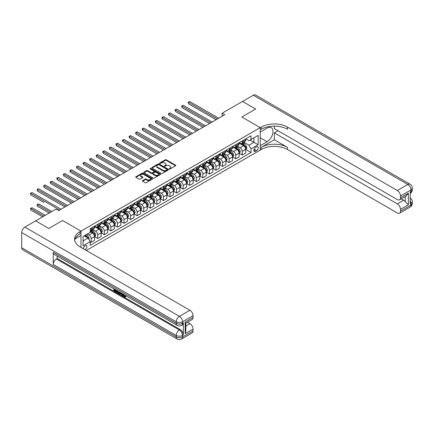 <?xml version="1.0" encoding="UTF-8"?>
<svg xmlns="http://www.w3.org/2000/svg" width="434" height="434" viewBox="0 0 434 434"><rect width="100%" height="100%" fill="white"/><g stroke="black" fill="none" stroke-linecap="round" stroke-linejoin="round"><path stroke-width="0.65" d="M169.368 168.94A0.51 0.293 0 0 0 170.09 168.94L175.575 165.772A0.732 0.423 0 0 0 175.786 165.473A0.732 0.423 0 0 0 175.575 165.175L166.287 159.815A0.732 0.423 0 0 0 165.256 159.815L159.772 162.978A0.51 0.293 0 0 0 160.493 163.396L161.204 162.989A2.333 1.345 0 0 1 164.508 162.989L165.278 163.434A2.333 1.345 0 0 1 165.962 164.388A2.333 1.345 0 0 1 165.278 165.343L164.573 165.75A0.51 0.293 0 0 0 165.294 166.168L166 165.755A2.333 1.345 0 0 1 169.303 165.755L170.079 166.206A2.333 1.345 0 0 1 170.763 167.155A2.333 1.345 0 0 1 170.079 168.11L169.368 168.522A0.51 0.293 0 0 0 169.368 168.94L169.368 168.522M85.031 249.713A2.376 1.373 120 0 0 85.2 249.626A2.376 1.373 120 0 0 86.751 247.526A2.376 1.373 120 0 0 86.388 245.622A2.376 1.373 120 0 0 85.2 245.742A2.376 1.373 120 0 0 83.523 248.839M142.602 180.609A0.732 0.423 0 0 0 142.39 180.907A0.732 0.423 0 0 0 142.602 181.2L145.211 182.709A0.732 0.423 0 0 0 146.242 182.709L152.329 179.193A0.732 0.423 0 0 0 152.546 178.895A0.732 0.423 0 0 0 152.329 178.596L143.041 173.237A0.732 0.423 0 0 0 142.01 173.237L135.923 176.752A0.732 0.423 0 0 0 135.706 177.045A0.732 0.423 0 0 0 135.923 177.343L139.07 179.161A0.732 0.423 0 0 0 140.101 179.161L142.705 177.658A0.732 0.423 0 0 0 142.922 177.36A0.732 0.423 0 0 0 142.705 177.061L141.148 176.161A1.953 1.128 0 0 1 140.573 175.363A1.953 1.128 0 0 1 141.777 174.322A1.953 1.128 0 0 1 143.909 174.566L150.023 178.097A1.953 1.128 0 0 1 150.593 178.895A1.953 1.128 0 0 1 149.388 179.936A1.953 1.128 0 0 1 147.262 179.692L146.242 179.101A0.732 0.423 0 0 0 145.211 179.101L142.602 180.609L142.602 181.2M21.7 247.743L176.242 336.963A4.459 2.577 120 0 0 177.164 339.008L22.622 249.783A4.459 2.577 -60 0 1 21.7 247.743L21.7 232.57A4.459 2.577 -60 0 1 24.852 227.107L35.631 220.884L48.771 228.474L62.594 220.488L48.798 228.458L35.659 220.901M35.659 220.868L56.024 209.112L58.655 210.626L224.758 114.728L222.127 113.209L242.498 101.447L255.637 109.037L241.841 117.001L260.237 127.623L80.995 231.11L62.594 220.488L80.995 231.11L80.046 231.658A18.586 10.731 0 0 0 74.605 239.242A18.586 10.731 0 0 0 80.046 246.832L189.908 310.261A4.459 2.577 60 0 1 193.059 315.724L182.546 321.789L182.546 323.308L183.338 322.853A4.459 2.577 60 0 1 182.41 324.898L181.624 325.348A4.459 2.577 -120 0 0 182.546 323.308A4.459 2.577 0 0 1 176.242 323.308L176.242 321.789L21.7 232.57M161.253 173.443A0.732 0.423 0 0 0 162.289 173.443L168.376 169.927A0.732 0.423 0 0 0 168.587 169.629A0.732 0.423 0 0 0 168.376 169.331L159.088 163.971A0.732 0.423 0 0 0 158.057 163.971L151.971 167.486A0.732 0.423 0 0 0 151.754 167.784A0.732 0.423 0 0 0 151.971 168.083L161.253 173.443M150.392 169.048A0.51 0.293 0 0 1 150.913 169.119L150.913 168.511L160.352 173.963A0.732 0.423 0 0 1 160.564 174.262A0.732 0.423 0 0 1 160.352 174.56L154.265 178.076A0.732 0.423 0 0 1 153.235 178.076L143.947 172.716L143.947 172.119A0.732 0.423 0 0 0 143.73 172.417A0.732 0.423 0 0 0 143.947 172.716M143.947 172.119L146.551 170.611A0.732 0.423 0 0 1 147.582 170.611L151.347 172.786A0.732 0.423 0 0 0 152.383 172.786L154.108 171.788A0.732 0.423 0 0 0 154.325 171.49A0.732 0.423 0 0 0 154.108 171.197L150.186 168.929A0.51 0.293 0 0 1 150.913 168.511M256.613 146.833L255.452 147.506A2.306 1.329 120 0 0 253.95 149.535A2.306 1.329 120 0 0 254.302 151.379A2.306 1.329 120 0 0 255.452 151.265L256.613 150.598A2.306 1.329 120 0 0 258.116 148.569A2.306 1.329 120 0 0 257.763 146.719A2.306 1.329 120 0 0 256.613 146.833M80.995 247.38L80.995 231.11L80.995 235.51L75.131 238.895M86.355 250.472L261.187 149.535A18.586 10.731 180 0 1 287.465 149.535L397.327 212.964A4.459 2.577 -120 0 0 399.557 213.186A4.459 2.577 -120 0 0 400.479 211.141L410.993 205.076L410.993 203.557L410.206 204.013L410.206 191.871L410.993 191.416L410.993 189.897L400.479 195.967L400.479 197.758L408.367 193.206L408.367 204.799L405.21 201.647L405.21 196.537M242.525 101.437L255.664 109.021L241.841 117.001L260.237 127.623L260.237 150.083L260.237 145.683L267.073 141.739A8.365 4.828 120 0 0 272.536 134.366A8.365 4.828 120 0 0 271.255 127.667A8.365 4.828 120 0 0 267.073 128.079L260.237 132.028L260.237 127.623L261.187 127.081A18.586 10.731 180 0 1 287.465 127.081L397.327 190.504L407.841 184.439L253.299 95.214L242.525 101.464M245.758 138.869L248.937 140.703L251.042 139.493L251.042 135.82L90.191 228.685L90.191 232.358L83.095 236.454L83.095 245.801L90.191 241.705L90.191 245.373L251.042 152.513L251.042 148.84L248.937 145.195L243.713 142.178M251.042 139.493L258.138 135.392L258.138 144.739L251.042 148.84M222.127 113.209L222.127 116.247M250.038 140.068L253.928 142.314L253.928 137.822L258.138 135.392M248.937 145.195L253.928 142.314L258.138 144.739M83.095 240.946L88.091 238.06L84.201 235.814M90.191 241.733L91.14 242.281L91.14 238.608A2.973 1.714 -120 0 0 89.035 234.968L87.353 233.997M91.14 242.281L94.552 240.306L94.552 236.633A2.973 1.714 -120 0 0 92.453 232.993L90.191 231.691M94.634 236.709L97.71 238.488L97.71 234.816A2.973 1.714 -120 0 0 95.605 231.17L92.588 229.429M97.71 238.488L101.127 236.514L101.127 232.841A2.973 1.714 -120 0 0 99.023 229.201L94.552 226.619M101.203 232.917L104.279 234.691L104.279 231.018A2.973 1.714 -120 0 0 102.174 227.378L99.158 225.637M104.279 234.691L107.697 232.722L107.697 229.049A2.973 1.714 -120 0 0 105.592 225.409L101.127 222.826M107.773 229.125L110.849 230.899L110.849 227.226A2.973 1.714 -120 0 0 108.75 223.586L105.728 221.845M110.849 230.899L114.267 228.924L114.267 225.257A2.973 1.714 -120 0 0 112.162 221.611L107.697 219.034M114.343 225.333L117.419 227.107L117.419 223.434A2.973 1.714 -120 0 0 115.319 219.794L112.297 218.047M117.419 227.107L120.836 225.132L120.836 221.459A2.973 1.714 -120 0 0 118.737 217.819L114.267 215.242M120.918 221.535L123.988 223.315L123.988 219.642A2.973 1.714 -120 0 0 121.889 215.996L118.867 214.255M123.988 223.315L127.406 221.34L127.406 217.667A2.973 1.714 -120 0 0 125.307 214.027L120.836 211.445M127.487 217.743L130.563 219.517L130.563 215.844A2.973 1.714 -120 0 0 128.459 212.204L125.442 210.463M130.563 219.517L133.976 217.548L133.976 213.875A2.973 1.714 -120 0 0 131.876 210.235L127.406 207.653M134.057 213.951L137.133 215.725L137.133 212.052A2.973 1.714 -120 0 0 135.028 208.412L132.012 206.671M137.133 215.725L140.551 213.75L140.551 210.083A2.973 1.714 -120 0 0 138.446 206.438L133.976 203.861M140.627 210.159L143.703 211.933L143.703 208.26A2.973 1.714 -120 0 0 141.598 204.62L138.582 202.873M143.703 211.933L147.121 209.958L147.121 206.286A2.973 1.714 -120 0 0 145.016 202.645L140.551 200.069M147.197 206.362L150.273 208.141L150.273 204.468A2.973 1.714 -120 0 0 148.173 200.823L145.151 199.081M150.273 208.141L153.69 206.166L153.69 202.494A2.973 1.714 -120 0 0 151.585 198.853L147.121 196.271M153.766 202.569L156.842 204.343L156.842 200.671A2.973 1.714 -120 0 0 154.743 197.031L151.721 195.289M156.842 204.343L160.26 202.374L160.26 198.701A2.973 1.714 -120 0 0 158.16 195.056L153.69 192.479M160.341 198.777L163.412 200.551L163.412 196.879A2.973 1.714 -120 0 0 161.312 193.238L158.291 191.497M163.412 200.551L166.83 198.577L166.83 194.909A2.973 1.714 -120 0 0 164.73 191.264L160.26 188.687M166.911 194.985L169.987 196.759L169.987 193.087A2.973 1.714 -120 0 0 167.882 189.446L164.866 187.7M169.987 196.759L173.399 194.785L173.399 191.112A2.973 1.714 -120 0 0 171.3 187.472L166.83 184.889M173.481 191.188L176.557 192.967L176.557 189.295A2.973 1.714 -120 0 0 174.452 185.649L171.435 183.907M176.557 192.967L179.974 190.993L179.974 187.32A2.973 1.714 -120 0 0 177.869 183.68L173.399 181.097M180.05 187.396L183.126 189.17L183.126 185.497A2.973 1.714 -120 0 0 181.021 181.857L178.005 180.115M183.126 189.17L186.544 187.2L186.544 183.528A2.973 1.714 -120 0 0 184.439 179.882L179.974 177.305M186.62 183.604L189.696 185.378L189.696 181.705A2.973 1.714 -120 0 0 187.596 178.065L184.575 176.323M189.696 185.378L193.114 183.403L193.114 179.73A2.973 1.714 -120 0 0 191.009 176.09L186.544 173.513M193.19 179.806L196.266 181.586L196.266 177.913A2.973 1.714 -120 0 0 194.166 174.273L191.144 172.526M196.266 181.586L199.683 179.611L199.683 175.938A2.973 1.714 -120 0 0 197.584 172.298L193.114 169.716M199.765 176.014L202.835 177.788L202.835 174.121A2.973 1.714 -120 0 0 200.736 170.475L197.714 168.734M202.835 177.788L206.253 175.819L206.253 172.146A2.973 1.714 -120 0 0 204.154 168.506L199.683 165.924M206.334 172.222L209.41 173.996L209.41 170.323A2.973 1.714 -120 0 0 207.306 166.683L204.289 164.942M209.41 173.996L212.823 172.027L212.823 168.354A2.973 1.714 -120 0 0 210.723 164.708L206.253 162.132M212.904 168.43L215.98 170.204L215.98 166.531A2.973 1.714 -120 0 0 213.875 162.891L210.859 161.144M215.98 170.204L219.398 168.229L219.398 164.557A2.973 1.714 -120 0 0 217.293 160.916L212.823 158.339M219.474 164.632L222.55 166.412L222.55 162.739A2.973 1.714 -120 0 0 220.445 159.094L217.429 157.352M222.55 166.412L225.968 164.437L225.968 160.764A2.973 1.714 -120 0 0 223.863 157.124L219.398 154.542M226.043 160.84L229.119 162.614L229.119 158.947A2.973 1.714 -120 0 0 227.02 155.301L223.998 153.56M229.119 162.614L232.537 160.645L232.537 156.972A2.973 1.714 -120 0 0 230.432 153.332L225.968 150.75M232.613 157.048L235.689 158.822L235.689 155.15A2.973 1.714 -120 0 0 233.59 151.509L230.568 149.768M235.689 158.822L239.107 156.853L239.107 153.18A2.973 1.714 -120 0 0 237.007 149.535L232.537 146.958M239.188 153.256L242.259 155.03L242.259 151.357A2.973 1.714 -120 0 0 240.159 147.717L237.138 145.97M242.259 155.03L245.677 153.056L245.677 149.383A2.973 1.714 -120 0 0 243.577 145.743L239.107 143.166M239.188 142.661L240.159 143.225A2.973 1.714 -120 0 0 241.646 143.372A2.973 1.714 -120 0 0 242.259 142.01L242.259 140.887M232.613 146.459L233.59 147.017A2.973 1.714 -120 0 0 235.076 147.164A2.973 1.714 -120 0 0 235.689 145.802L235.689 144.679M226.043 150.251L227.02 150.81A2.973 1.714 -120 0 0 228.506 150.956A2.973 1.714 -120 0 0 229.119 149.6L229.119 148.477M219.474 154.043L220.445 154.607A2.973 1.714 -120 0 0 221.931 154.754A2.973 1.714 -120 0 0 222.55 153.392L222.55 152.269M212.904 157.835L213.875 158.399A2.973 1.714 -120 0 0 215.362 158.546A2.973 1.714 -120 0 0 215.98 157.184L215.98 156.061M206.334 161.632L207.306 162.191A2.973 1.714 -120 0 0 208.792 162.338A2.973 1.714 -120 0 0 209.41 160.976L209.41 159.853M199.765 165.425L200.736 165.983A2.973 1.714 -120 0 0 202.222 166.13A2.973 1.714 -120 0 0 202.835 164.774L202.835 163.651M193.19 169.217L194.166 169.781A2.973 1.714 -120 0 0 195.653 169.927A2.973 1.714 -120 0 0 196.266 168.566L196.266 167.443M186.62 173.009L187.596 173.573A2.973 1.714 -120 0 0 189.083 173.719A2.973 1.714 -120 0 0 189.696 172.358L189.696 171.235M180.05 176.806L181.021 177.365A2.973 1.714 -120 0 0 182.508 177.511A2.973 1.714 -120 0 0 183.126 176.15L183.126 175.027M173.481 180.598L174.452 181.157A2.973 1.714 -120 0 0 175.938 181.309A2.973 1.714 -120 0 0 176.557 179.947L176.557 178.824M166.911 184.39L167.882 184.955A2.973 1.714 -120 0 0 169.368 185.101A2.973 1.714 -120 0 0 169.987 183.739L169.987 182.616M160.341 188.182L161.312 188.747A2.973 1.714 -120 0 0 162.799 188.893A2.973 1.714 -120 0 0 163.412 187.531L163.412 186.408M153.766 191.98L154.743 192.539A2.973 1.714 -120 0 0 156.229 192.685A2.973 1.714 -120 0 0 156.842 191.323L156.842 190.201M147.197 195.772L148.173 196.331A2.973 1.714 -120 0 0 149.659 196.483A2.973 1.714 -120 0 0 150.273 195.121L150.273 193.998M140.627 199.564L141.598 200.128A2.973 1.714 -120 0 0 143.084 200.275A2.973 1.714 -120 0 0 143.703 198.913L143.703 197.79M134.057 203.356L135.028 203.92A2.973 1.714 -120 0 0 136.515 204.067A2.973 1.714 -120 0 0 137.133 202.705L137.133 201.582M127.487 207.154L128.459 207.712A2.973 1.714 -120 0 0 129.945 207.859A2.973 1.714 -120 0 0 130.563 206.497L130.563 205.374M120.918 210.946L121.889 211.504A2.973 1.714 -120 0 0 123.375 211.656A2.973 1.714 -120 0 0 123.988 210.295L123.988 209.172M114.343 214.738L115.319 215.302A2.973 1.714 -120 0 0 116.806 215.448A2.973 1.714 -120 0 0 117.419 214.087L117.419 212.964M107.773 218.53L108.75 219.094A2.973 1.714 -120 0 0 110.236 219.241A2.973 1.714 -120 0 0 110.849 217.879L110.849 216.756M101.203 222.327L102.174 222.886A2.973 1.714 -120 0 0 103.661 223.033A2.973 1.714 -120 0 0 104.279 221.671L104.279 220.548M94.634 226.119L95.605 226.684A2.973 1.714 -120 0 0 97.091 226.83A2.973 1.714 -120 0 0 97.71 225.468L97.71 224.345M245.758 149.459L251.042 152.513M241.646 143.372L245.064 141.397A2.973 1.714 -120 0 0 245.677 140.036L245.677 138.913M235.076 147.164L238.494 145.195A2.973 1.714 -120 0 0 239.107 143.833L239.107 142.71M228.506 150.956L231.919 148.987A2.973 1.714 -120 0 0 232.537 147.625L232.537 146.502M221.931 154.754L225.349 152.779A2.973 1.714 -120 0 0 225.968 151.417L225.968 150.294M215.362 158.546L218.779 156.571A2.973 1.714 -120 0 0 219.398 155.209L219.398 154.086M208.792 162.338L212.21 160.368A2.973 1.714 -120 0 0 212.823 159.007L212.823 157.884M202.222 166.13L205.64 164.161A2.973 1.714 -120 0 0 206.253 162.799L206.253 161.676M195.653 169.927L199.07 167.953A2.973 1.714 -120 0 0 199.683 166.591L199.683 165.468M189.083 173.719L192.495 171.745A2.973 1.714 -120 0 0 193.114 170.383L193.114 169.26M182.508 177.511L185.926 175.542A2.973 1.714 -120 0 0 186.544 174.18L186.544 173.058M175.938 181.309L179.356 179.334A2.973 1.714 -120 0 0 179.974 177.973L179.974 176.85M169.368 185.101L172.786 183.126A2.973 1.714 -120 0 0 173.399 181.765L173.399 180.642M162.799 188.893L166.217 186.918A2.973 1.714 -120 0 0 166.83 185.562L166.83 184.439M156.229 192.685L159.647 190.716A2.973 1.714 -120 0 0 160.26 189.354L160.26 188.231M149.659 196.483L153.072 194.508A2.973 1.714 -120 0 0 153.69 193.146L153.69 192.023M143.084 200.275L146.502 198.3A2.973 1.714 -120 0 0 147.121 196.938L147.121 195.815M136.515 204.067L139.932 202.092A2.973 1.714 -120 0 0 140.551 200.736L140.551 199.613M129.945 207.859L133.363 205.89A2.973 1.714 -120 0 0 133.976 204.528L133.976 203.405M123.375 211.656L126.793 209.682A2.973 1.714 -120 0 0 127.406 208.32L127.406 207.197M116.806 215.448L120.223 213.474A2.973 1.714 -120 0 0 120.836 212.112L120.836 210.989M110.236 219.241L113.648 217.271A2.973 1.714 -120 0 0 114.267 215.91L114.267 214.787M103.661 223.033L107.079 221.063A2.973 1.714 -120 0 0 107.697 219.702L107.697 218.579M97.091 226.83L100.509 224.855A2.973 1.714 -120 0 0 101.127 223.494L101.127 222.371M90.191 230.742A2.973 1.714 -120 0 0 90.522 230.622L93.939 228.647A2.973 1.714 -120 0 0 94.552 227.286L94.552 226.163M90.522 230.622A2.973 1.714 -120 0 0 91.14 229.261L91.14 228.138M88.091 238.06L90.191 241.705M169.575 169.01L170.079 168.718A2.333 1.345 0 0 0 170.763 167.763L170.763 167.155M165.962 164.388L165.962 164.996A2.333 1.345 0 0 1 165.278 165.945L164.774 166.238M175.564 165.777L166.287 160.423A0.732 0.423 0 0 0 165.256 160.423L159.978 163.472M168.376 169.331L168.376 169.927L159.088 164.578A0.732 0.423 0 0 0 158.057 164.578L151.976 168.088L151.971 167.486M167.085 169.84A0.51 0.293 0 0 0 167.085 169.423L158.936 164.714A0.51 0.293 0 0 0 158.209 164.714L157.461 165.148A2.333 1.345 0 0 0 156.777 166.103A2.333 1.345 0 0 0 157.461 167.052L163.038 170.269A2.333 1.345 0 0 0 166.336 170.269L167.085 169.84L167.085 170.448A0.51 0.293 0 0 0 167.236 170.237L167.236 169.629M156.777 166.103L156.777 166.705A2.333 1.345 0 0 0 157.461 167.66L157.461 167.052M167.085 170.448L166.336 170.877A2.333 1.345 0 0 1 163.038 170.877L157.461 167.66M143.952 172.721L146.551 171.218L146.551 170.611M154.325 171.49L154.325 172.097A0.732 0.423 0 0 1 154.108 172.396L152.383 173.394A0.732 0.423 0 0 1 151.347 173.394L147.582 171.218A0.732 0.423 0 0 0 146.551 171.218M150.913 169.119L160.341 174.566M155.258 175.043A1.953 1.128 0 0 0 157.385 175.287A1.953 1.128 0 0 0 158.589 174.246A1.953 1.128 0 0 0 158.019 173.448L155.866 172.206A0.732 0.423 0 0 0 154.829 172.206L153.104 173.204A0.732 0.423 0 0 0 152.887 173.502A0.732 0.423 0 0 0 153.104 173.801L155.258 175.043L155.258 175.651A1.953 1.128 0 0 0 157.385 175.895A1.953 1.128 0 0 0 158.589 174.853L158.589 174.246M152.887 173.502L152.887 174.11A0.732 0.423 0 0 0 153.104 174.408L153.104 173.801M155.258 175.651L153.104 174.408M150.593 178.895L150.593 179.502A1.953 1.128 0 0 1 149.388 180.544A1.953 1.128 0 0 1 147.262 180.3L146.242 179.709A0.732 0.423 0 0 0 145.211 179.709L142.612 181.211M140.573 175.363L140.573 175.971A1.953 1.128 0 0 0 141.148 176.768L141.148 176.161M142.705 177.061L142.705 177.658L141.148 176.768M152.318 179.199L143.041 173.844A0.732 0.423 0 0 0 142.01 173.844L135.934 177.349L135.923 176.752M245.677 149.508L246.311 149.144L246.832 147.625A1.969 1.139 -120 0 0 246.203 145.949L244.06 143.079A5.685 3.282 -120 0 0 243.436 142.336M241.299 144.43A5.685 3.282 -120 0 0 240.138 143.209M245.139 148.075L245.769 147.706A1.969 1.139 -120 0 0 245.205 146.524L243.056 143.659A5.685 3.282 -120 0 0 242.438 142.916M241.912 143.22A4.72 2.723 60 0 1 242.682 144.099L244.499 146.524M188.513 118.992L202.944 127.319L175.374 111.402L175.374 109.889L176.687 109.129L205.57 125.806M241.809 143.28A5.685 3.282 60 0 1 242.427 144.023L243.854 145.927M217.396 118.976L188.513 102.299L189.826 101.54L218.714 118.216M216.083 119.735L188.513 103.818L188.226 102.131L189.826 101.54M188.513 103.818L188.226 102.131M239.107 153.3L239.736 152.936L240.262 151.417A1.969 1.139 -120 0 0 239.633 149.741L237.485 146.871A5.685 3.282 -120 0 0 236.866 146.128M234.729 148.222A5.685 3.282 -120 0 0 233.568 147.007M238.57 151.867L239.199 151.504A1.969 1.139 -120 0 0 238.635 150.316L236.487 147.452A5.685 3.282 -120 0 0 235.868 146.708M235.337 147.012A4.72 2.723 60 0 1 236.112 147.891L237.93 150.321M181.944 122.784L196.374 131.117L168.804 115.2L168.804 113.681L170.117 112.921L199 129.598M235.239 147.072A5.685 3.282 60 0 1 235.857 147.815L237.284 149.719M232.537 157.092L233.166 156.728L233.693 155.209A1.969 1.139 -120 0 0 233.063 153.533L230.915 150.669A5.685 3.282 -120 0 0 230.297 149.925M228.159 152.019A5.685 3.282 -120 0 0 226.998 150.799M232 155.66L232.629 155.296A1.969 1.139 -120 0 0 232.065 154.113L229.917 151.244A5.685 3.282 -120 0 0 229.298 150.5M228.767 150.804A4.72 2.723 60 0 1 229.543 151.688L231.36 154.113M175.374 126.576L189.799 134.909L162.229 118.992L162.229 117.473L163.547 116.713L192.43 133.39M228.669 150.864A5.685 3.282 60 0 1 229.288 151.607L230.714 153.517M225.968 160.889L226.597 160.52L227.123 159.007A1.969 1.139 -120 0 0 226.494 157.325L224.345 154.461A5.685 3.282 -120 0 0 223.727 153.717M221.59 155.811A5.685 3.282 -120 0 0 220.423 154.591M225.43 159.452L226.06 159.088A1.969 1.139 -120 0 0 225.496 157.905L223.347 155.036A5.685 3.282 -120 0 0 222.729 154.292M222.197 154.602A4.72 2.723 60 0 1 222.973 155.481L224.79 157.905M168.804 130.374L183.229 138.701L155.66 122.784L155.66 121.265L156.972 120.511L185.861 137.187M222.094 154.656A5.685 3.282 60 0 1 222.718 155.399L224.145 157.309M210.826 122.768L181.944 106.091L183.256 105.337L212.139 122.008M209.513 123.527L181.944 107.61L181.656 105.929L183.256 105.337M181.944 107.61L181.656 105.929M204.257 126.565L175.081 109.721L176.687 109.129M175.374 111.402L175.081 109.721M197.687 130.357L168.511 113.513L170.117 112.921M168.804 115.2L168.511 113.513M219.398 164.681L220.027 164.318L220.553 162.799A1.969 1.139 -120 0 0 219.924 161.123L217.776 158.253A5.685 3.282 -120 0 0 217.157 157.509M215.02 159.603A5.685 3.282 -120 0 0 213.853 158.388M218.855 163.249L219.49 162.88A1.969 1.139 -120 0 0 218.926 161.698L216.778 158.833A5.685 3.282 -120 0 0 216.154 158.09M215.627 158.394A4.72 2.723 60 0 1 216.403 159.273L218.221 161.703M162.229 134.166L176.66 142.498L149.09 126.576L149.09 125.063L150.403 124.303L179.291 140.979M215.524 158.453A5.685 3.282 60 0 1 216.148 159.197L217.575 161.101M191.117 134.149L161.942 117.305L163.547 116.713M162.229 118.992L161.942 117.305M274.326 139.764L261.187 147.354A18.586 10.731 180 0 1 287.465 147.354L274.326 139.764L274.326 132.875L278.058 130.721M274.326 126.12L274.326 128.567L397.327 199.58A4.459 2.577 -120 0 0 399.557 199.803A4.459 2.577 -120 0 0 400.479 197.758M408.367 204.799L400.479 209.351L400.479 211.141M400.479 209.351A4.459 2.577 -120 0 0 397.327 203.888L403.636 200.248A4.459 2.577 60 0 1 405.21 201.647M274.326 132.875L397.327 203.888M253.299 95.214A4.459 2.577 -60 0 1 255.528 94.992L410.07 184.217A4.459 2.577 120 0 0 407.841 184.439A4.459 2.577 60 0 1 410.993 189.897A4.459 2.577 180 0 0 412.3 188.079A4.459 4.459 0 0 0 410.07 184.217M400.479 195.967A4.459 2.577 -120 0 0 397.327 190.504M401.211 198.848L403.636 200.248M261.187 127.081L261.187 129.261A18.586 10.731 180 0 1 287.465 129.261L287.465 127.081M399.557 199.803L406.007 196.076L408.367 193.206M123.554 294.377L124.894 296.547M123.175 294.181L124.108 296.661L124.721 296.737L125.415 296.015L125.86 296.395L125.068 297.225L124.151 297.106L122.724 293.921M120.603 293.889L119.979 294.653L119.507 294.377L120.305 292.521M122.307 293.677L122.936 295.869L122.513 296.113L122.041 295.842L121.683 294.512L120.337 293.737L119.979 294.653M114.739 289.945L114.739 290.72L116.6 291.794L116.6 292.212L116.176 292.456L113.876 291.127L113.876 288.811M116.399 290.265L115.976 290.661L114.321 289.7L114.321 290.964L114.739 290.72M53.241 252.295L176.242 323.308A4.459 2.577 120 0 0 177.164 325.348L54.163 254.335A4.459 2.577 -60 0 1 53.241 252.295L53.241 264.436A4.459 2.577 -60 0 1 56.393 258.973L57.18 258.518L180.181 329.531A4.459 2.577 60 0 1 183.338 334.994L183.338 322.853M57.18 258.518L57.18 256.082M119.339 291.968L119.372 292.462L119.784 292.223L118.938 293.666L116.784 292.809L116.784 290.492M185.177 322.066L185.828 323.053L185.828 330.849L185.177 333.659L185.177 322.066L193.059 317.514L193.059 315.724M193.059 317.514A4.459 2.577 60 0 1 192.137 319.554L185.828 323.194M187.483 322.24L189.908 323.645A4.459 2.577 60 0 1 193.059 329.108L185.177 333.659M183.338 334.994L182.546 335.449L182.546 336.963L193.059 330.898L193.059 329.108M193.059 330.898A4.459 2.577 60 0 1 192.137 332.938L181.624 339.008A4.459 2.577 -120 0 0 182.546 336.963A4.459 2.577 0 0 1 176.242 336.963L176.242 335.449L53.241 264.436M80.046 231.658L80.046 233.845A18.586 10.731 0 0 0 74.702 240.338M114.321 290.964L116.176 292.039L116.6 291.794M116.176 292.039L116.176 292.456M114.321 289.066L116.16 290.129M115.976 290.238L115.976 290.661M119.372 292.462L118.938 293.666M117.229 290.747L117.229 292.641L117.88 293.021L118.623 293.189L118.894 291.708M117.652 290.992L117.652 292.402L119.046 292.95M117.229 292.641L117.652 292.402M117.88 293.021L118.303 292.776M121.715 293.341L122.513 296.113M120.723 292.766L120.473 293.395L121.547 294.019L121.303 293.096M120.983 292.917L121.395 293.444M120.473 293.395L120.891 293.151M124.108 296.661L124.531 296.417M123.131 294.621L123.538 294.388M124.992 296.259L125.437 296.639L125.86 296.395M125.437 296.639L125.068 297.225M212.823 168.473L213.457 168.11L213.984 166.591A1.969 1.139 -120 0 0 213.354 164.915L211.206 162.05A5.685 3.282 -120 0 0 210.582 161.307M208.45 163.396A5.685 3.282 -120 0 0 207.284 162.18M212.286 167.041L212.915 166.678A1.969 1.139 -120 0 0 212.356 165.49L210.208 162.625A5.685 3.282 -120 0 0 209.584 161.882M209.058 162.186A4.72 2.723 60 0 1 209.834 163.07L211.651 165.495M155.66 137.958L170.09 146.291L142.52 130.374L142.52 128.855L143.833 128.095L172.716 144.772M208.955 162.245A5.685 3.282 60 0 1 209.573 162.989L211.005 164.893M184.548 137.941L155.372 121.102L156.972 120.511M155.66 122.784L155.372 121.102M206.253 172.265L206.888 171.902L207.409 170.383A1.969 1.139 -120 0 0 206.779 168.707L204.636 165.842A5.685 3.282 -120 0 0 204.013 165.099M201.875 167.193A5.685 3.282 -120 0 0 200.714 165.972M205.716 170.833L206.345 170.47A1.969 1.139 -120 0 0 205.781 169.287L203.633 166.417A5.685 3.282 -120 0 0 203.014 165.674M202.488 165.978A4.72 2.723 60 0 1 203.258 166.862L205.076 169.287M149.09 141.75L163.52 150.083L135.951 134.166L135.951 132.647L137.263 131.887L166.146 148.564M202.385 166.038A5.685 3.282 60 0 1 203.003 166.781L204.43 168.69M177.973 141.739L148.802 124.894L150.403 124.303M149.09 126.576L148.802 124.894M199.683 176.063L200.313 175.694L200.839 174.18A1.969 1.139 -120 0 0 200.21 172.504L198.061 169.634A5.685 3.282 -120 0 0 197.443 168.891M195.305 170.985A5.685 3.282 -120 0 0 194.144 169.765M199.146 174.625L199.776 174.262A1.969 1.139 -120 0 0 199.211 173.079L197.063 170.209A5.685 3.282 -120 0 0 196.445 169.466M195.913 169.775A4.72 2.723 60 0 1 196.689 170.654L198.506 173.079M142.52 145.547L156.951 153.875L129.381 137.958L129.381 136.439L130.694 135.685L159.576 152.361M195.815 169.83A5.685 3.282 60 0 1 196.434 170.573L197.861 172.482M171.403 145.531L142.233 128.686L143.833 128.095M142.52 130.374L142.233 128.686M193.114 179.855L193.743 179.492L194.269 177.973A1.969 1.139 -120 0 0 193.64 176.296L191.492 173.426A5.685 3.282 -120 0 0 190.873 172.683M188.736 174.777A5.685 3.282 -120 0 0 187.575 173.562M192.577 178.423L193.206 178.054A1.969 1.139 -120 0 0 192.642 176.871L190.493 174.007A5.685 3.282 -120 0 0 189.875 173.264M189.343 173.567A4.72 2.723 60 0 1 190.119 174.446L191.936 176.877M135.951 149.339L150.376 157.672L122.806 141.75L122.806 140.236L124.124 139.477L153.007 156.153M189.246 173.627A5.685 3.282 60 0 1 189.864 174.37L191.291 176.275M164.833 149.323L135.658 132.478L137.263 131.887M135.951 134.166L135.658 132.478M186.544 183.647L187.173 183.284L187.7 181.765A1.969 1.139 -120 0 0 187.07 180.088L184.922 177.224A5.685 3.282 -120 0 0 184.304 176.481M182.166 178.569A5.685 3.282 -120 0 0 181 177.354M186.007 182.215L186.636 181.851A1.969 1.139 -120 0 0 186.072 180.663L183.924 177.799A5.685 3.282 -120 0 0 183.305 177.056M182.774 177.36A4.72 2.723 60 0 1 183.549 178.244L185.367 180.669M129.381 153.131L143.806 161.464L116.236 145.547L116.236 144.028L117.549 143.269L146.437 159.945M182.671 177.419A5.685 3.282 60 0 1 183.294 178.162L184.721 180.067M158.264 153.115L129.088 136.276L130.694 135.685M129.381 137.958L129.088 136.276M179.974 187.439L180.604 187.076L181.13 185.562A1.969 1.139 -120 0 0 180.501 183.88L178.352 181.016A5.685 3.282 -120 0 0 177.734 180.273M175.596 182.367A5.685 3.282 -120 0 0 174.43 181.146M179.432 186.007L180.067 185.643A1.969 1.139 -120 0 0 179.502 184.461L177.354 181.591A5.685 3.282 -120 0 0 176.73 180.848M176.204 181.152A4.72 2.723 60 0 1 176.98 182.036L178.797 184.461M122.806 156.929L137.236 165.256L109.666 149.339L109.666 147.82L110.979 147.061L139.867 163.737M176.101 181.211A5.685 3.282 60 0 1 176.725 181.954L178.152 183.864M151.694 156.913L122.518 140.068L124.124 139.477M122.806 141.75L122.518 140.068M173.399 191.237L174.034 190.873L174.56 189.354A1.969 1.139 -120 0 0 173.931 187.678L171.783 184.808A5.685 3.282 -120 0 0 171.159 184.065M169.027 186.159A5.685 3.282 -120 0 0 167.86 184.938M172.862 189.799L173.497 189.436A1.969 1.139 -120 0 0 172.933 188.253L170.784 185.383A5.685 3.282 -120 0 0 170.161 184.64M169.634 184.949A4.72 2.723 60 0 1 170.41 185.828L172.227 188.253M116.236 160.721L130.667 169.048L103.097 153.131L103.097 151.618L104.41 150.858L133.292 167.535M169.531 185.009A5.685 3.282 60 0 1 170.15 185.747L171.582 187.656M145.124 160.705L115.949 143.86L117.549 143.269M116.236 145.547L115.949 143.86M166.83 195.029L167.464 194.665L167.985 193.146A1.969 1.139 -120 0 0 167.356 191.47L165.213 188.6A5.685 3.282 -120 0 0 164.589 187.857M162.452 189.951A5.685 3.282 -120 0 0 161.291 188.736M166.293 193.597L166.922 193.233A1.969 1.139 -120 0 0 166.358 192.045L164.209 189.181A5.685 3.282 -120 0 0 163.591 188.437M163.065 188.741A4.72 2.723 60 0 1 163.835 189.62L165.652 192.05M109.666 164.513L124.097 172.846L96.527 156.924L96.527 155.41L97.84 154.65L126.723 171.327M162.962 188.801A5.685 3.282 60 0 1 163.58 189.544L165.007 191.448M138.549 164.497L109.379 147.652L110.979 147.061M109.666 149.339L109.379 147.652M160.26 198.821L160.889 198.457L161.415 196.938A1.969 1.139 -120 0 0 160.786 195.262L158.638 192.398A5.685 3.282 -120 0 0 158.019 191.654M155.882 193.743A5.685 3.282 -120 0 0 154.721 192.528M159.723 197.389L160.352 197.025A1.969 1.139 -120 0 0 159.788 195.837L157.64 192.973A5.685 3.282 -120 0 0 157.021 192.229M156.49 192.533A4.72 2.723 60 0 1 157.265 193.418L159.083 195.843M103.097 168.305L117.527 176.638L89.957 160.721L89.957 159.202L91.27 158.443L120.153 175.119M156.392 192.593A5.685 3.282 60 0 1 157.01 193.336L158.437 195.24M131.979 168.289L102.809 151.45L104.41 150.858M103.097 153.131L102.809 151.45M153.69 202.613L154.32 202.249L154.846 200.736A1.969 1.139 -120 0 0 154.216 199.054L152.068 196.19A5.685 3.282 -120 0 0 151.45 195.446M149.312 197.541A5.685 3.282 -120 0 0 148.151 196.32M153.153 201.181L153.782 200.817A1.969 1.139 -120 0 0 153.218 199.635L151.07 196.765A5.685 3.282 -120 0 0 150.452 196.022M149.92 196.325A4.72 2.723 60 0 1 150.696 197.21L152.513 199.635M96.527 172.103L110.952 180.43L83.382 164.513L83.382 162.994L84.701 162.235L113.583 178.911M149.822 196.385A5.685 3.282 60 0 1 150.441 197.128L151.867 199.038M125.41 172.086L96.234 155.242L97.84 154.65M96.527 156.924L96.234 155.242M147.121 206.41L147.75 206.047L148.276 204.528A1.969 1.139 -120 0 0 147.647 202.852L145.498 199.982A5.685 3.282 -120 0 0 144.88 199.239M142.743 201.333A5.685 3.282 -120 0 0 141.576 200.112M146.583 204.973L147.213 204.609A1.969 1.139 -120 0 0 146.649 203.427L144.5 200.557A5.685 3.282 -120 0 0 143.882 199.814M143.35 200.123A4.72 2.723 60 0 1 144.126 201.002L145.943 203.427M89.957 175.895L104.382 184.222L76.813 168.305L76.813 166.792L78.125 166.032L107.014 182.709M143.247 200.183A5.685 3.282 60 0 1 143.871 200.926L145.298 202.83M118.84 175.878L89.664 159.034L91.27 158.443M89.957 160.721L89.664 159.034M140.551 210.202L141.18 209.839L141.706 208.32A1.969 1.139 -120 0 0 141.077 206.644L138.929 203.774A5.685 3.282 -120 0 0 138.31 203.031M136.173 205.125A5.685 3.282 -120 0 0 135.007 203.909M140.008 208.77L140.643 208.407A1.969 1.139 -120 0 0 140.079 207.219L137.931 204.354A5.685 3.282 -120 0 0 137.307 203.611M136.781 203.915A4.72 2.723 60 0 1 137.556 204.794L139.374 207.224M83.382 179.687L97.813 188.02L70.243 172.103L70.243 170.584L71.556 169.824L100.444 186.501M136.677 203.975A5.685 3.282 60 0 1 137.301 204.718L138.728 206.622M112.27 179.671L83.095 162.831L84.701 162.235M83.382 164.513L83.095 162.831M133.976 213.995L134.611 213.631L135.137 212.112A1.969 1.139 -120 0 0 134.507 210.436L132.359 207.571A5.685 3.282 -120 0 0 131.735 206.828M129.603 208.917A5.685 3.282 -120 0 0 128.437 207.702M133.439 212.562L134.073 212.199A1.969 1.139 -120 0 0 133.509 211.011L131.361 208.146A5.685 3.282 -120 0 0 130.737 207.403M130.211 207.707A4.72 2.723 60 0 1 130.987 208.591L132.804 211.016M76.813 183.479L91.243 191.812L63.673 175.895L63.673 174.376L64.986 173.616L93.869 190.293M130.108 207.767A5.685 3.282 60 0 1 130.726 208.51L132.158 210.414M105.701 183.468L76.525 166.623L78.125 166.032M76.813 168.305L76.525 166.623M127.406 217.787L128.041 217.423L128.562 215.91A1.969 1.139 -120 0 0 127.932 214.228L125.789 211.363A5.685 3.282 -120 0 0 125.166 210.62M123.028 212.714A5.685 3.282 -120 0 0 121.867 211.494M126.869 216.354L127.498 215.991A1.969 1.139 -120 0 0 126.934 214.808L124.786 211.938A5.685 3.282 -120 0 0 124.167 211.195M123.641 211.504A4.72 2.723 60 0 1 124.412 212.383L126.229 214.808M70.243 187.276L84.673 195.604L57.104 179.687L57.104 178.168L58.416 177.408L87.299 194.085M123.538 211.559A5.685 3.282 60 0 1 124.157 212.302L125.583 214.212M99.126 187.26L69.955 170.416L71.556 169.824M70.243 172.103L69.955 170.416M120.836 221.584L121.466 221.221L121.992 219.702A1.969 1.139 -120 0 0 121.363 218.025L119.214 215.156A5.685 3.282 -120 0 0 118.596 214.412M116.458 216.506A5.685 3.282 -120 0 0 115.298 215.286M120.299 220.147L120.929 219.783A1.969 1.139 -120 0 0 120.364 218.6L118.216 215.731A5.685 3.282 -120 0 0 117.598 214.987M117.066 215.297A4.72 2.723 60 0 1 117.842 216.175L119.659 218.6M63.673 191.069L78.104 199.396L50.534 183.479L50.534 181.965L51.847 181.206L80.729 197.882M116.968 215.356A5.685 3.282 60 0 1 117.587 216.099L119.014 218.004M92.556 191.052L63.386 174.208L64.986 173.616M63.673 175.895L63.386 174.208M114.267 225.376L114.896 225.013L115.422 223.494A1.969 1.139 -120 0 0 114.793 221.817L112.645 218.948A5.685 3.282 -120 0 0 112.026 218.204M109.889 220.298A5.685 3.282 -120 0 0 108.728 219.083M113.73 223.944L114.359 223.581A1.969 1.139 -120 0 0 113.795 222.392L111.647 219.528A5.685 3.282 -120 0 0 111.028 218.785M110.496 219.089A4.72 2.723 60 0 1 111.272 219.967L113.09 222.398M57.104 194.861L71.529 203.193L43.959 187.276L43.959 185.757L45.277 184.998L74.16 201.674M110.399 219.148A5.685 3.282 60 0 1 111.017 219.892L112.444 221.796M85.986 194.844L56.811 178.005L58.416 177.408M57.104 179.687L56.811 178.005M107.697 229.168L108.326 228.805L108.853 227.286A1.969 1.139 -120 0 0 108.223 225.609L106.075 222.745A5.685 3.282 -120 0 0 105.457 222.002M103.319 224.096A5.685 3.282 -120 0 0 102.153 222.875M107.16 227.736L107.789 227.373A1.969 1.139 -120 0 0 107.225 226.185L105.077 223.32A5.685 3.282 -120 0 0 104.458 222.577M103.927 222.881A4.72 2.723 60 0 1 104.703 223.765L106.52 226.19M50.534 198.653L64.959 206.985L37.389 191.069L37.389 189.549L38.702 188.79L67.59 205.466M103.824 222.94A5.685 3.282 60 0 1 104.448 223.684L105.874 225.588M79.417 198.642L50.241 181.797L51.847 181.206M50.534 183.479L50.241 181.797M101.127 232.966L101.757 232.597L102.283 231.083A1.969 1.139 -120 0 0 101.654 229.402L99.505 226.537A5.685 3.282 -120 0 0 98.887 225.794M96.749 227.888A5.685 3.282 -120 0 0 95.583 226.667M100.585 231.528L101.22 231.165A1.969 1.139 -120 0 0 100.655 229.982L98.507 227.112A5.685 3.282 -120 0 0 97.883 226.369M97.357 226.678A4.72 2.723 60 0 1 98.133 227.557L99.95 229.982M43.959 202.45L30.819 194.861L30.819 193.342L32.132 192.588L61.02 209.259M97.254 226.732A5.685 3.282 60 0 1 97.878 227.476L99.305 229.385M72.847 202.434L43.671 185.589L45.277 184.998M43.959 187.276L43.671 185.589M94.552 236.758L95.187 236.394L95.713 234.875A1.969 1.139 -120 0 0 95.084 233.199L92.936 230.329A5.685 3.282 -120 0 0 92.312 229.586M94.015 235.326L94.65 234.957A1.969 1.139 -120 0 0 94.086 233.774L91.937 230.904A5.685 3.282 -120 0 0 91.314 230.166M90.787 230.47A4.72 2.723 60 0 1 91.563 231.349L93.381 233.774M51.82 211.537L38.702 203.964L37.389 204.723L37.389 206.242L49.188 213.056M90.684 230.53A5.685 3.282 60 0 1 91.303 231.273L92.735 233.177M37.389 206.242L37.102 204.555L50.507 212.297M37.102 204.555L38.702 203.964M66.277 206.226L37.102 189.381L38.702 188.79M37.389 191.069L37.102 189.381M88.878 239.427L89.138 238.667A1.969 1.139 -120 0 0 88.509 236.991L86.594 234.431M45.25 215.329L32.132 207.761L30.819 208.515L30.819 210.034L42.619 216.848M87.69 237.832A1.969 1.139 -120 0 0 87.511 237.566L85.596 235.011M85.102 235.293L86.48 237.132M84.966 235.374L86.133 236.931M30.819 210.034L30.532 208.353L43.937 216.089M30.532 208.353L32.132 207.761M59.702 210.018L30.532 193.179L32.132 192.588M30.819 194.861L30.532 193.179M89.035 234.968L92.453 232.993M95.605 231.17L99.023 229.201M102.174 227.378L105.592 225.409M108.75 223.586L112.162 221.611M115.319 219.794L118.737 217.819M121.889 215.996L125.307 214.027M128.459 212.204L131.876 210.235M135.028 208.412L138.446 206.438M141.598 204.62L145.016 202.645M148.173 200.823L151.585 198.853M154.743 197.031L158.16 195.056M161.312 193.238L164.73 191.264M167.882 189.446L171.3 187.472M174.452 185.649L177.869 183.68M181.021 181.857L184.439 179.882M187.596 178.065L191.009 176.09M194.166 174.273L197.584 172.298M200.736 170.475L204.154 168.506M207.306 166.683L210.723 164.708M213.875 162.891L217.293 160.916M220.445 159.094L223.863 157.124M227.02 155.301L230.432 153.332M233.59 151.509L237.007 149.535M240.159 147.717L243.577 145.743M242.259 142.01L245.677 140.036M242.259 151.357L245.677 149.383M235.689 155.15L239.107 153.18M235.689 145.802L239.107 143.833M229.119 158.947L232.537 156.972M229.119 149.6L232.537 147.625M222.55 162.739L225.968 160.764M222.55 153.392L225.968 151.417M215.98 166.531L219.398 164.557M215.98 157.184L219.398 155.209M209.41 170.323L212.823 168.354M209.41 160.976L212.823 159.007M202.835 174.121L206.253 172.146M202.835 164.774L206.253 162.799M196.266 177.913L199.683 175.938M196.266 168.566L199.683 166.591M189.696 181.705L193.114 179.73M189.696 172.358L193.114 170.383M183.126 185.497L186.544 183.528M183.126 176.15L186.544 174.18M176.557 189.295L179.974 187.32M176.557 179.947L179.974 177.973M169.987 193.087L173.399 191.112M169.987 183.739L173.399 181.765M163.412 196.879L166.83 194.909M163.412 187.531L166.83 185.562M156.842 200.671L160.26 198.701M156.842 191.323L160.26 189.354M150.273 204.468L153.69 202.494M150.273 195.121L153.69 193.146M143.703 208.26L147.121 206.286M143.703 198.913L147.121 196.938M137.133 212.052L140.551 210.083M137.133 202.705L140.551 200.736M130.563 215.844L133.976 213.875M130.563 206.497L133.976 204.528M123.988 219.642L127.406 217.667M123.988 210.295L127.406 208.32M117.419 223.434L120.836 221.459M117.419 214.087L120.836 212.112M110.849 227.226L114.267 225.257M110.849 217.879L114.267 215.91M104.279 231.018L107.697 229.049M104.279 221.671L107.697 219.702M97.71 234.816L101.127 232.841M97.71 225.468L101.127 223.494M91.14 238.608L94.552 236.633M91.14 229.261L94.552 227.286M254.091 149.144L256.613 150.598M253.825 150.327L255.452 151.265M170.079 168.718L170.079 168.11M164.573 166.168L164.573 165.75M165.278 165.945L165.278 165.343M159.772 163.396L159.772 162.978M165.256 160.423L165.256 159.815M166.287 160.423L166.287 159.815M175.575 165.772L175.575 165.175M158.057 164.578L158.057 163.971M159.088 164.578L159.088 163.971M163.038 170.877L163.038 170.269M166.336 170.877L166.336 170.269M147.582 171.218L147.582 170.611M151.347 173.394L151.347 172.786M152.383 173.394L152.383 172.786M154.108 172.396L154.108 171.788M160.352 174.56L160.352 173.963M145.211 179.709L145.211 179.101M146.242 179.709L146.242 179.101M147.262 180.3L147.262 179.692M142.01 173.844L142.01 173.237M143.041 173.844L143.041 173.237M152.329 179.193L152.329 178.596M245.53 148.406L246.821 147.663M243.056 143.659L244.06 143.079M241.51 144.549L242.427 144.023M245.205 146.524L246.203 145.949M245.053 147.294L245.769 147.706M238.96 152.204L240.252 151.455M236.487 147.452L237.485 146.871M234.94 148.347L235.857 147.815M238.635 150.316L239.633 149.741M238.478 151.086L239.199 151.504M232.391 155.996L233.682 155.247M229.917 151.244L230.915 150.669M228.371 152.139L229.288 151.607M232.065 154.113L233.063 153.533M231.908 154.878L232.629 155.296M225.821 159.788L227.107 159.045M223.347 155.036L224.345 154.461M221.801 155.931L222.718 155.399M225.496 157.905L226.494 157.325M225.338 158.676L226.06 159.088M219.246 163.58L220.537 162.837M216.778 158.833L217.776 158.253M215.226 159.723L216.148 159.197M218.926 161.698L219.924 161.123M218.769 162.468L219.49 162.88M261.187 147.354L261.187 149.535M287.465 147.354L287.465 149.535M410.206 200.692A4.459 2.577 60 0 1 410.993 203.557A4.459 2.577 180 0 0 412.3 201.734A4.459 4.459 0 0 0 410.206 197.953M410.07 207.116A4.459 4.459 0 0 0 412.3 203.253A4.459 2.577 0 0 1 410.993 205.076A4.459 2.577 60 0 1 410.07 207.116L399.557 213.186M410.993 191.416A4.459 2.577 60 0 1 410.206 193.369A4.459 4.459 0 0 0 412.3 189.598A4.459 2.577 0 0 1 410.993 191.416M260.237 137.79L267.073 141.739M24.852 227.107L179.394 316.326L189.908 310.261M56.393 258.973L179.394 329.986L180.181 329.531M185.828 325.999L189.908 323.645M179.394 316.326A4.459 2.577 120 0 0 176.242 321.789A4.459 2.577 180 0 0 182.546 321.789A4.459 2.577 -120 0 0 179.394 316.326M179.394 329.986A4.459 2.577 120 0 0 176.242 335.449A4.459 2.577 180 0 0 182.546 335.449A4.459 2.577 -120 0 0 179.394 329.986M212.676 167.378L213.967 166.629M210.208 162.625L211.206 162.05M208.656 163.52L209.573 162.989M212.356 165.49L213.354 164.915M212.199 166.26L212.915 166.678M206.107 171.17L207.398 170.421M203.633 166.417L204.636 165.842M202.087 167.312L203.003 166.781M205.781 169.287L206.779 168.707M205.629 170.052L206.345 170.47M199.537 174.962L200.828 174.218M197.063 170.209L198.061 169.634M195.517 171.104L196.434 170.573M199.211 173.079L200.21 172.504M199.054 173.85L199.776 174.262M192.967 178.754L194.258 178.011M190.493 174.007L191.492 173.426M188.947 174.897L189.864 174.37M192.642 176.871L193.64 176.296M192.484 177.642L193.206 178.054M186.398 182.551L187.683 181.803M183.924 177.799L184.922 177.224M182.378 178.694L183.294 178.162M186.072 180.663L187.07 180.088M185.915 181.434L186.636 181.851M179.822 186.343L181.114 185.6M177.354 181.591L178.352 181.016M175.803 182.486L176.725 181.954M179.502 184.461L180.501 183.88M179.345 185.226L180.067 185.643M173.253 190.135L174.544 189.392M170.784 185.383L171.783 184.808M169.233 186.278L170.15 185.747M172.933 188.253L173.931 187.678M172.775 189.023L173.497 189.436M166.683 193.927L167.974 193.184M164.209 189.181L165.213 188.6M162.663 190.07L163.58 189.544M166.358 192.045L167.356 191.47M166.206 192.815L166.922 193.233M160.113 197.725L161.405 196.976M157.64 192.973L158.638 192.398M156.094 193.868L157.01 193.336M159.788 195.837L160.786 195.262M159.631 196.607L160.352 197.025M153.544 201.517L154.835 200.774M151.07 196.765L152.068 196.19M149.524 197.66L150.441 197.128M153.218 199.635L154.216 199.054M153.061 200.399L153.782 200.817M146.974 205.309L148.26 204.566M144.5 200.557L145.498 199.982M142.954 201.452L143.871 200.926M146.649 203.427L147.647 202.852M146.491 204.197L147.213 204.609M140.399 209.101L141.69 208.358M137.931 204.354L138.929 203.774M136.379 205.244L137.301 204.718M140.079 207.219L141.077 206.644M139.922 207.989L140.643 208.407M133.829 212.899L135.12 212.15M131.361 208.146L132.359 207.571M129.809 209.042L130.726 208.51M133.509 211.011L134.507 210.436M133.352 211.781L134.073 212.199M127.26 216.691L128.551 215.948M124.786 211.938L125.789 211.363M123.24 212.834L124.157 212.302M126.934 214.808L127.932 214.228M126.782 215.573L127.498 215.991M120.69 220.483L121.981 219.74M118.216 215.731L119.214 215.156M116.67 216.626L117.587 216.099M120.364 218.6L121.363 218.025M120.207 219.371L120.929 219.783M114.12 224.275L115.411 223.532M111.647 219.528L112.645 218.948M110.1 220.423L111.017 219.892M113.795 222.392L114.793 221.817M113.637 223.163L114.359 223.581M107.551 228.072L108.836 227.324M105.077 223.32L106.075 222.745M103.531 224.215L104.448 223.684M107.225 226.185L108.223 225.609M107.068 226.955L107.789 227.373M100.976 231.864L102.267 231.121M98.507 227.112L99.505 226.537M96.956 228.007L97.878 227.476M100.655 229.982L101.654 229.402M100.498 230.752L101.22 231.165M94.406 235.657L95.697 234.913M91.937 230.904L92.936 230.329M90.386 231.799L91.303 231.273M94.086 233.774L95.084 233.199M93.928 234.544L94.65 234.957M88.628 238.993L89.127 238.705M87.511 237.566L88.509 236.991M412.3 201.734L412.3 203.253M412.3 188.079L412.3 189.598M177.164 325.348A4.459 4.459 0 0 0 181.624 325.348M177.164 339.008A4.459 4.459 0 0 0 181.624 339.008"/></g></svg>
